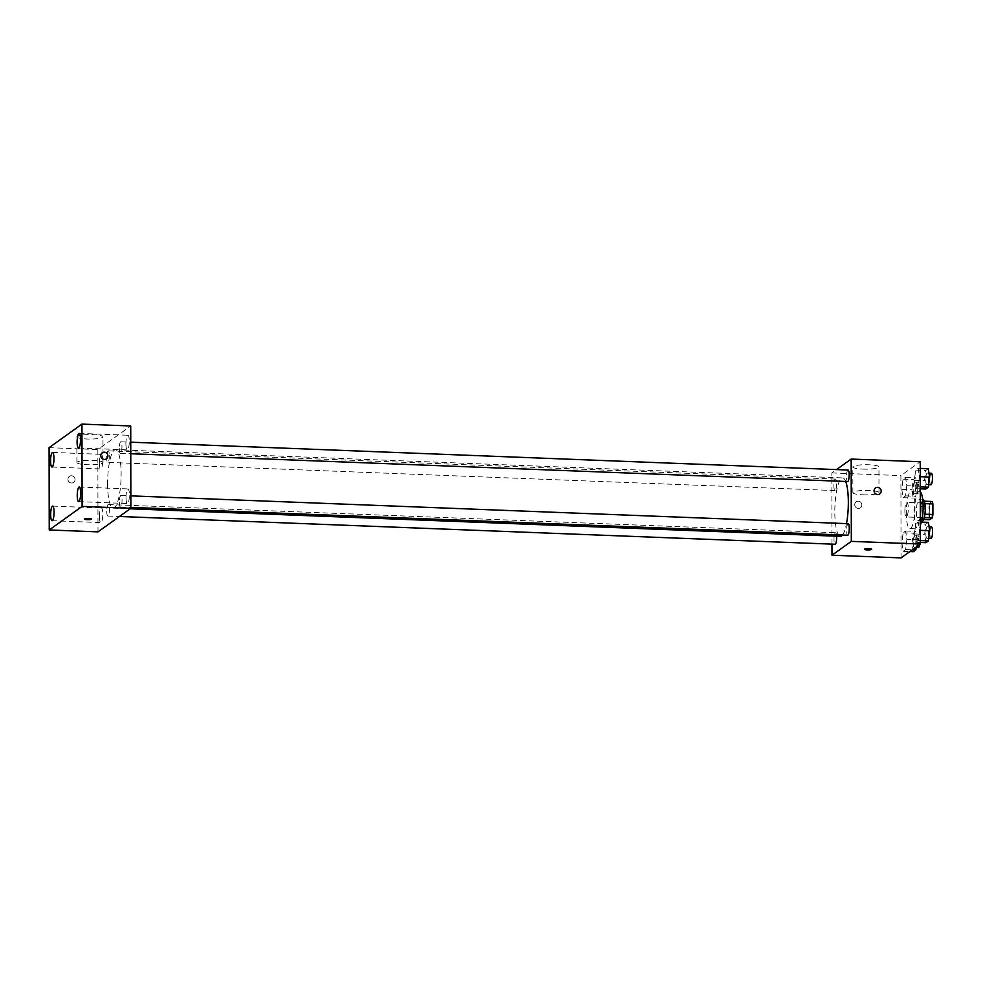 <?xml version="1.0" encoding="UTF-8"?>
<svg xmlns="http://www.w3.org/2000/svg" width="982" height="982" viewBox="0 0 982 982"><rect width="100%" height="100%" fill="white"/><g stroke="black" fill="none" stroke-linecap="round" stroke-linejoin="round"><path stroke-width="0.74" stroke-dasharray="4.91 3.68" d="M904.888 510.873A7.304 1.669 -87.8 0 0 906.3 516.962A7.304 1.669 -87.8 0 0 908.252 509.732A7.304 1.669 -87.8 0 0 906.865 502.354A7.304 1.669 -87.8 0 0 904.888 510.873M929.267 511.818A7.304 1.669 -87.8 0 0 930.678 517.907A7.304 1.669 -87.8 0 0 932.63 510.677A7.304 1.669 -87.8 0 0 931.243 503.312A7.304 1.669 -87.8 0 0 929.267 511.818M924.258 517.637L924.087 517.637A9.918 2.271 -87.8 0 0 924.774 514.187L924.762 503.631A9.918 2.271 -87.8 0 0 924.062 501.176L921.582 502.956L929.708 503.263L932.188 501.495M921.582 502.956A9.918 2.271 -87.8 0 0 920.895 506.405L920.907 516.962L929.033 517.269A9.918 2.271 -87.8 0 0 929.733 519.723M929.033 517.269L929.021 506.712A9.918 2.271 -87.8 0 1 929.708 503.263M924.087 517.637L921.607 519.417L923.62 519.49M920.895 506.405L929.021 506.712M920.907 516.962A9.918 2.271 -87.8 0 0 921.607 519.417M922.429 520.73A10.446 2.381 92.2 0 1 920.453 510.198A10.446 2.381 92.2 0 1 923.24 499.863M918.784 520.423A10.446 2.381 -87.8 0 0 921.177 509.314A10.446 2.381 -87.8 0 0 919.177 499.703A10.446 2.381 -87.8 0 0 916.353 511.868A10.446 2.381 -87.8 0 0 918.366 520.57A10.446 2.381 -87.8 0 0 918.784 520.423M920.294 491.724A18.793 4.296 -87.8 0 0 919.496 491.356A18.793 4.296 -87.8 0 0 914.414 513.255A18.793 4.296 -87.8 0 0 918.035 528.917A18.793 4.296 -87.8 0 0 921.644 522.105M906.3 512.935A18.793 4.296 -87.8 0 0 909.921 528.598A18.793 4.296 -87.8 0 0 914.929 509.989A18.793 4.296 -87.8 0 0 911.37 491.037A18.793 4.296 -87.8 0 0 906.3 512.935M919.508 530.329L918.268 540.493L915.752 542.297L914.488 533.938L915.727 523.774L918.231 521.97L919.508 530.329L918.268 540.493L915.752 542.297L914.488 533.938L915.727 523.774L918.231 521.97L919.508 530.329L920.355 530.366M919.41 476.675L918.17 486.827L915.666 488.631L914.389 480.272L915.629 470.108L918.133 468.316L919.41 476.675L918.17 486.827L915.666 488.631L914.389 480.272L915.629 470.108L918.133 468.316L919.41 476.675L920.269 476.7M901.046 557.899L900.911 475.595L920.232 461.736M906.902 539.376L905.662 549.527L903.145 551.332L901.881 542.972L903.121 532.809L905.625 531.017L906.902 539.376L905.662 549.527L903.145 551.332L901.881 542.972L903.121 532.809L905.625 531.017L906.902 539.376L917.053 539.769L916.169 547.06M906.803 485.709L905.564 495.873L903.059 497.665L901.783 489.306L903.023 479.155L905.539 477.35L906.803 485.709L905.564 495.873L903.059 497.665L901.783 489.306L903.023 479.155L905.539 477.35L906.803 485.709L916.967 486.102L915.727 496.266L913.211 498.058L911.947 489.699L913.174 479.547L915.69 477.743L916.967 486.102M845.711 481.475A29.227 6.678 -87.8 0 0 842.716 477.927A29.227 6.678 -87.8 0 0 834.81 511.99A29.227 6.678 -87.8 0 0 840.445 536.356M842.556 535.006A29.227 6.678 -87.8 0 0 846.484 523.627M831.963 544.126L831.84 472.919L836.492 469.58M848.055 470.034A5.757 1.313 -87.8 0 0 846.496 476.749A5.757 1.313 -87.8 0 0 847.613 481.548M848.153 523.688A5.757 1.313 -87.8 0 0 846.594 530.403A5.757 1.313 -87.8 0 0 847.699 535.215M836.615 536.209A5.757 1.313 -87.8 0 0 835.547 532.735A5.757 1.313 -87.8 0 0 833.988 539.449A5.757 1.313 -87.8 0 0 835.105 544.249M836.566 483.868A5.757 1.313 92.2 0 1 835.007 490.583A5.757 1.313 92.2 0 1 833.914 484.777A5.757 1.313 92.2 0 1 835.449 479.069A5.757 1.313 92.2 0 1 836.566 483.868M831.84 472.919L900.911 475.595M862.859 469.101A13.048 2.222 179.9 0 0 878.939 466.916A13.048 2.222 179.9 0 0 865.879 464.719A13.048 2.222 179.9 0 0 852.83 466.953A13.048 2.222 179.9 0 0 862.859 469.101M854.745 504.674A3.658 3.498 54.4 0 0 860.428 507.78A3.658 3.498 54.4 0 0 861.153 502.772A3.658 3.498 54.4 0 0 854.745 504.674A3.658 3.498 54.4 0 0 860.428 507.78A3.658 3.498 54.4 0 0 861.153 502.772A3.658 3.498 54.4 0 0 854.745 504.674M879.762 493.921L879.762 493.921A3.658 3.498 -125.6 0 1 874.79 492.989A3.658 3.498 -125.6 0 1 875.502 487.98L875.502 487.98M862.908 494.818A13.048 2.222 179.9 0 0 878.976 492.62A13.048 2.222 179.9 0 0 865.928 490.423A13.048 2.222 179.9 0 0 852.879 492.669A13.048 2.222 179.9 0 0 862.908 494.818M864.406 549.319L864.406 549.319A3.658 0.626 -0.1 0 1 868.051 548.692A3.658 0.626 -0.1 0 1 871.709 549.306L871.709 549.306M107.59 483.77A29.227 6.678 -87.8 0 0 113.225 508.136A29.227 6.678 -87.8 0 0 121.031 479.179A29.227 6.678 -87.8 0 0 115.495 449.707A29.227 6.678 -87.8 0 0 107.59 483.77M109.346 455.66A5.757 1.313 92.2 0 1 107.787 462.375A5.757 1.313 92.2 0 1 106.694 456.556A5.757 1.313 92.2 0 1 108.229 450.848A5.757 1.313 92.2 0 1 109.346 455.66M119.374 502.195A5.757 1.313 -87.8 0 0 120.479 506.994A5.757 1.313 -87.8 0 0 122.026 501.286A5.757 1.313 -87.8 0 0 120.933 495.48A5.757 1.313 -87.8 0 0 119.374 502.195M106.768 511.229A5.757 1.313 -87.8 0 0 107.873 516.029A5.757 1.313 -87.8 0 0 109.419 510.321A5.757 1.313 -87.8 0 0 108.327 504.515A5.757 1.313 -87.8 0 0 106.768 511.229M119.276 448.529A5.757 1.313 -87.8 0 0 120.393 453.328A5.757 1.313 -87.8 0 0 121.928 447.62A5.757 1.313 -87.8 0 0 120.835 441.814A5.757 1.313 -87.8 0 0 119.276 448.529M97.991 531.863L97.856 449.56L130.716 425.992M126.003 497.432A7.316 1.669 92.2 0 1 127.979 488.913A7.316 1.669 92.2 0 1 129.366 496.291A7.316 1.669 92.2 0 1 127.415 503.533A7.316 1.669 92.2 0 1 126.003 497.432M99.415 516.495A7.316 1.669 92.2 0 1 101.391 507.976A7.316 1.669 92.2 0 1 102.779 515.354A7.316 1.669 92.2 0 1 100.827 522.596A7.316 1.669 92.2 0 1 99.415 516.495M99.329 462.841A7.316 1.669 92.2 0 1 101.306 454.31A7.316 1.669 92.2 0 1 102.693 461.687A7.316 1.669 92.2 0 1 100.741 468.93A7.316 1.669 92.2 0 1 99.329 462.841M125.905 443.778A7.316 1.669 92.2 0 1 127.881 435.247A7.316 1.669 92.2 0 1 129.268 442.624A7.316 1.669 92.2 0 1 127.316 449.879A7.316 1.669 92.2 0 1 125.905 443.778M49.1 447.669L97.856 449.56M67.942 479.253A3.658 3.498 54.4 0 0 73.625 482.358A3.658 3.498 54.4 0 0 74.35 477.35A3.658 3.498 54.4 0 0 67.942 479.253A3.658 3.498 54.4 0 0 73.625 482.358A3.658 3.498 54.4 0 0 74.35 477.35A3.658 3.498 54.4 0 0 67.942 479.253M77.21 436.327A13.048 2.222 179.9 0 0 76.854 436.843A13.048 2.222 179.9 0 0 89.914 439.052A13.048 2.222 179.9 0 0 102.963 436.806A13.048 2.222 179.9 0 0 91.424 434.621A13.048 2.222 179.9 0 0 77.21 436.327M77.259 462.043A13.048 2.222 179.9 0 0 76.903 462.559A13.048 2.222 179.9 0 0 89.951 464.756A13.048 2.222 179.9 0 0 103 462.51A13.048 2.222 179.9 0 0 91.473 460.325A13.048 2.222 179.9 0 0 77.259 462.043M84.366 519.048L84.366 519.061A3.658 0.626 -0.1 0 1 84.366 519.048A3.658 0.626 -0.1 0 1 84.464 518.913A3.658 0.626 -0.1 0 1 88.441 518.422A3.658 0.626 -0.1 0 1 91.67 519.036L91.67 519.048M106.486 458.803L106.498 458.803A3.658 3.498 -125.6 0 1 101.514 457.87A3.658 3.498 -125.6 0 1 102.238 452.862L102.238 452.862M913.113 488.864A5.757 1.313 -87.8 0 0 914.23 493.664A5.757 1.313 -87.8 0 0 915.764 487.956A5.757 1.313 -87.8 0 0 914.672 482.15A5.757 1.313 -87.8 0 0 913.113 488.864M905.564 495.873L915.727 496.266M903.059 497.665L913.211 498.058M901.783 489.306L911.947 489.699M903.023 479.155L913.174 479.547M905.539 477.35L915.69 477.743M917.176 489.011A5.757 1.313 -87.8 0 0 918.293 493.823A5.757 1.313 -87.8 0 0 919.827 488.115A5.757 1.313 -87.8 0 0 918.735 482.297A5.757 1.313 -87.8 0 0 917.176 489.011M925.817 489.024L924.541 480.664L925.781 470.501L928.297 468.709M925.719 479.817A5.757 1.313 -87.8 0 0 926.836 484.617A5.757 1.313 -87.8 0 0 928.371 478.921A5.757 1.313 -87.8 0 0 927.278 473.103A5.757 1.313 -87.8 0 0 925.719 479.817M918.17 486.827L920.281 486.912M915.666 488.631L920.281 488.815M914.389 480.272L924.541 480.664M915.629 470.108L925.781 470.501M918.133 468.316L920.244 468.389M931.341 473.263A5.757 1.313 -87.8 0 0 929.782 479.977A5.757 1.313 -87.8 0 0 930.899 484.777M913.309 551.724L912.033 543.365L913.272 533.201L915.789 531.409L917.053 539.769M913.211 542.518A5.757 1.313 -87.8 0 0 914.328 547.318A5.757 1.313 -87.8 0 0 915.862 541.61A5.757 1.313 -87.8 0 0 914.77 535.804A5.757 1.313 -87.8 0 0 913.211 542.518M905.662 549.527L912.364 549.785M903.145 551.332L909.86 551.589M901.881 542.972L912.033 543.365M903.121 532.809L913.272 533.201M905.625 531.017L915.789 531.409M919.643 544.568A5.757 1.313 -87.8 0 0 918.833 535.963A5.757 1.313 -87.8 0 0 917.274 542.678A5.757 1.313 -87.8 0 0 918.379 547.477M925.916 542.69L924.639 534.331L925.879 524.167L928.395 522.363M925.817 533.484A5.757 1.313 -87.8 0 0 926.922 538.283A5.757 1.313 -87.8 0 0 928.469 532.575A5.757 1.313 -87.8 0 0 927.376 526.769A5.757 1.313 -87.8 0 0 925.817 533.484M918.268 540.493L920.38 540.566M915.752 542.297L920.38 542.469M914.488 533.938L924.639 534.331M915.727 523.774L925.879 524.167M918.231 521.97L920.343 522.056M931.439 526.929A5.757 1.313 -87.8 0 0 929.88 533.643A5.757 1.313 -87.8 0 0 930.985 538.443M931.243 503.312L906.865 502.354M930.678 517.907L906.3 516.962M918.366 520.57L921.926 520.706M919.177 499.703L922.736 499.838M909.921 528.598L918.035 528.917M911.37 491.037L919.496 491.356M878.976 492.62L878.939 466.916M852.879 492.669L852.83 466.953M113.225 508.136L130.164 508.786M115.495 449.707L842.716 477.927M835.449 479.069L108.229 450.848M835.007 490.583L107.787 462.375M120.479 506.994L130.864 507.399M120.933 495.48L130.839 495.861M107.873 516.029L119.436 516.483M108.327 504.515L835.547 532.735M120.393 453.328L130.766 453.733M120.835 441.814L130.741 442.195M78.658 501.642L127.415 503.533M79.223 487.023L127.979 488.913M52.071 520.706L100.827 522.596M52.647 506.086L101.391 507.976M51.985 467.039L100.741 468.93M52.549 452.42L101.306 454.31M78.56 447.976L127.316 449.879M79.137 433.357L127.881 435.247M103 462.51L102.963 436.806M76.903 462.559L76.854 436.843M914.23 493.664L918.293 493.823M914.672 482.15L918.735 482.297M926.836 484.617L928.641 484.691M927.278 473.103L928.972 473.177M914.328 547.318L916.12 547.391M914.77 535.804L918.833 535.963M926.922 538.283L928.727 538.357M927.376 526.769L929.07 526.831"/><path stroke-width="1.47" d="M924.909 503.631L932.875 503.938A9.918 2.271 -87.8 0 0 932.188 501.495L924.332 501.188M932.875 503.938L932.9 514.507A9.918 2.271 -87.8 0 1 932.213 517.956L929.733 519.723L923.62 519.49M924.258 517.637L932.213 517.956M922.736 499.838L923.24 499.863A10.446 2.381 92.2 0 1 925.24 509.474A10.446 2.381 92.2 0 1 922.847 520.583A10.446 2.381 92.2 0 1 922.429 520.73L921.926 520.706M924.897 514.187L932.9 514.507M921.644 522.105A18.793 4.296 -87.8 0 0 920.294 491.724M836.492 469.58L851.173 459.06L920.232 461.736L920.38 544.04L901.046 557.899L831.987 555.223L831.963 544.126M851.173 459.06L851.32 541.364L920.38 544.04M851.32 541.364L831.987 555.223M871.709 549.306A3.658 0.626 -0.1 0 1 867.216 549.92A3.658 0.626 -0.1 0 1 864.406 549.319A3.658 0.626 -0.1 0 1 868.051 548.692A3.658 0.626 -0.1 0 1 871.709 549.306A3.658 0.626 -0.1 0 1 867.216 549.92A3.658 0.626 -0.1 0 1 864.406 549.319M130.164 508.786L840.445 536.356A29.227 6.678 -87.8 0 0 842.556 535.006M846.484 523.627A29.227 6.678 -87.8 0 0 845.711 481.475M130.766 453.733L847.613 481.548A5.757 1.313 -87.8 0 0 849.148 475.84A5.757 1.313 -87.8 0 0 848.055 470.034L130.741 442.195M130.864 507.399L847.699 535.215A5.757 1.313 -87.8 0 0 849.246 529.507A5.757 1.313 -87.8 0 0 848.153 523.688L130.839 495.861M119.436 516.483L835.105 544.249A5.757 1.313 -87.8 0 0 836.615 536.209M875.502 487.98A3.658 3.498 -125.6 0 1 881.185 491.086A3.658 3.498 -125.6 0 1 874.79 492.989A3.658 3.498 -125.6 0 1 879.221 487.784A3.658 3.498 -125.6 0 1 879.762 493.921M130.864 508.295L97.991 531.863L49.247 529.961L49.1 447.669L81.96 424.101L82.107 506.405L130.864 508.295L130.716 425.992L81.96 424.101M102.238 452.862A3.658 3.498 -125.6 0 1 107.922 455.967A3.658 3.498 -125.6 0 1 101.514 457.87A3.658 3.498 -125.6 0 1 105.958 452.665A3.658 3.498 -125.6 0 1 106.486 458.803M82.107 506.405L49.247 529.961M84.464 518.913A3.658 0.626 -0.1 0 1 88.441 518.435A3.658 0.626 -0.1 0 1 91.67 519.048A3.658 0.626 -0.1 0 1 88.024 519.674A3.658 0.626 -0.1 0 1 84.366 519.061A3.658 0.626 -0.1 0 1 84.464 518.913M78.83 433.455A7.316 1.669 -87.8 0 0 77.148 441.888A7.316 1.669 -87.8 0 0 78.56 447.976A7.316 1.669 -87.8 0 0 80.512 440.734A7.316 1.669 -87.8 0 0 79.137 433.357A7.316 1.669 -87.8 0 0 78.83 433.455M52.255 452.518A7.316 1.669 -87.8 0 0 50.573 460.951A7.316 1.669 -87.8 0 0 51.985 467.039A7.316 1.669 -87.8 0 0 53.936 459.797A7.316 1.669 -87.8 0 0 52.549 452.42A7.316 1.669 -87.8 0 0 52.255 452.518M52.353 506.184A7.316 1.669 -87.8 0 0 50.671 514.605A7.316 1.669 -87.8 0 0 52.071 520.706A7.316 1.669 -87.8 0 0 54.035 513.463A7.316 1.669 -87.8 0 0 52.647 506.086A7.316 1.669 -87.8 0 0 52.353 506.184M78.928 487.121A7.316 1.669 -87.8 0 0 77.247 495.542A7.316 1.669 -87.8 0 0 78.658 501.642A7.316 1.669 -87.8 0 0 80.61 494.4A7.316 1.669 -87.8 0 0 79.223 487.023A7.316 1.669 -87.8 0 0 78.928 487.121M91.67 519.036A3.658 0.626 -0.1 0 1 88.024 519.674A3.658 0.626 -0.1 0 1 84.366 519.061M920.244 468.389L928.297 468.709L929.573 477.068L928.334 487.219L925.817 489.024L920.281 488.815M920.269 476.7L929.573 477.068M920.281 486.912L928.334 487.219M928.641 484.691L930.899 484.777A5.757 1.313 -87.8 0 0 932.434 479.069A5.757 1.313 -87.8 0 0 931.341 473.263L928.972 473.177M916.169 547.06L915.813 549.92L913.309 551.724L909.86 551.589M912.364 549.785L915.813 549.92M916.12 547.391L918.379 547.477A5.757 1.313 -87.8 0 0 919.643 544.568M920.343 522.056L928.395 522.363L929.659 530.722L928.42 540.886L925.916 542.69L920.38 542.469M920.355 530.366L929.659 530.722M920.38 540.566L928.42 540.886M928.727 538.357L930.985 538.443A5.757 1.313 -87.8 0 0 932.532 532.735A5.757 1.313 -87.8 0 0 931.439 526.929L929.07 526.831"/></g></svg>
